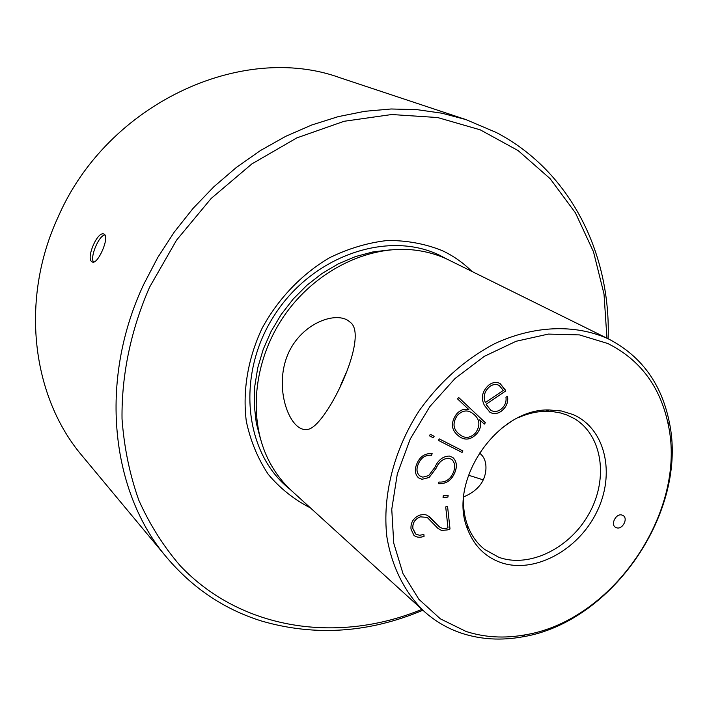 <?xml version="1.0" encoding="UTF-8"?>
<svg xmlns="http://www.w3.org/2000/svg" width="707" height="707" viewBox="0 0 707 707"><rect width="100%" height="100%" fill="white"/><g stroke="black" fill="none" stroke-linecap="round" stroke-linejoin="round"><path stroke-width="1.06" d="M606.942 338.185L604.008 293.997L593.482 251.763L575.436 212.86L550.134 178.685L518.134 150.591L480.247 129.841L437.624 117.539L391.678 114.525L344.123 121.277L296.852 137.883L251.869 163.918L211.154 198.473L176.547 240.159L149.575 287.192C130.822 330.045 121.489 375.178 122.028 418.898C124.132 447.611 129.743 474.768 138.872 500.37C149.84 524.762 163.662 546.591 180.32 565.865C241.767 630.476 338.441 643.874 421.911 609.346M422.883 610.238C369.019 632.862 315.41 636.512 262.058 621.179C224.844 609.673 193.161 588.551 167.02 557.814C110.743 492.187 98.229 380.746 143.795 284.223L157.758 257.489L174.24 232.108L193.029 208.432L213.868 186.754L236.474 167.356L260.538 150.485L285.743 136.31L311.743 124.998L338.193 116.646L364.777 111.299L391.148 108.984L417.006 109.647L442.052 113.235L466.028 119.624L496.349 132.527C570.231 171.129 610.998 253.451 608.126 338.768M466.028 119.624L340.491 77.92C242.103 41.74 107.464 103.487 58.248 216.74C19.672 299.618 31.797 396.901 82.41 456.121L167.02 557.814M616.239 527.643C622.531 530.462 628.991 517.497 622.416 515.235C616.115 512.363 609.62 525.425 616.239 527.643M104.928 234.91C98.839 235.396 89.656 257.383 93.563 262.103M104.38 234.309L103.761 233.99C97.354 231.216 85.954 257.949 91.777 261.714L92.511 262.094C97.999 264.391 109.718 237.437 104.38 234.309M483.181 479.841L468.396 475.184M479.24 452.94L479.708 453.24C484.304 456.793 486.363 462.237 485.895 469.581C484.94 481.865 477.543 490.967 463.704 496.897M340.385 385.916L346.041 372.969M347.932 320.43C334.208 311.743 302.534 323.444 288.889 352.059C275.385 380.87 284.771 415.963 297.514 426.339C301.306 429.423 305.221 430.316 309.251 429.025C328.145 422.627 369.019 336.514 350.531 322.507L347.932 320.43M572.838 414.47C605.59 428.389 615.841 474.167 596.531 512.451C577.69 550.93 533.361 574.429 500.123 562.304C484.861 556.603 474.052 545.636 467.689 529.41C447.107 481.653 497.233 408.204 549.206 409.963L561.464 410.997L572.838 414.47M518.797 417.457C527.793 413.515 536.772 411.465 545.707 411.288L552.512 411.562L560.686 412.994L566.881 414.982L574.119 418.5C602.311 434.982 608.674 478.171 589.408 513.008C570.487 548.022 529.516 568.499 498.735 557.249L484.728 549.498C477.066 543.436 471.375 535.499 467.654 525.672C464.552 517.285 463.2 508.183 463.58 498.364M466.099 631.475L440.337 618.828L418.889 599.297L403.017 573.677L393.746 543.17L391.758 509.305L397.316 473.911L410.254 438.994L429.874 406.552L455.069 378.466L484.375 356.319L516.066 341.287L548.349 334.084L579.448 334.906L607.755 343.496C640.259 359.739 660.426 386.826 668.265 424.73C687.319 511.656 612.739 620.949 524.85 634.895C504.285 638.598 484.702 637.458 466.099 631.475M462.166 633.419C447.902 628.726 435.167 621.329 423.961 611.21C404.757 592.475 391.811 566.837 386.87 536.807C382.213 495.943 393.817 449.908 419.216 410.714C439.931 381.692 465.029 359.377 494.493 343.77C533.555 325.512 574.446 323.992 607.251 338.37L609.425 339.413C641.505 356.39 661.434 383.821 669.211 421.726C688.68 510.772 612.421 622.531 522.393 636.874C501.334 640.683 481.255 639.535 462.166 633.419M423.961 611.21L291.867 491.003C282.871 482.801 275.412 473.098 269.491 461.883C247.706 420.612 252.894 361.613 283.772 316.374C314.642 271.126 367.693 244.79 414.055 250.022C425.888 251.356 436.988 254.44 447.363 259.292L609.425 339.413M310.444 507.909C294.245 499.681 280.166 488.475 268.209 474.273C257.79 458.569 250.49 440.903 246.301 421.266C242.457 390.918 247.883 358.476 262.076 328.331C278.001 298.946 301.465 274.378 329.188 257.931C348.233 248.546 367.64 242.731 387.409 240.495C406.905 240.38 425.225 243.774 442.352 250.676C453.426 255.916 463.262 262.818 471.843 271.373M511.223 421.54L501.899 427.991M457.526 398.898L458.684 397.511L485.391 422.759L484.251 424.129L479.761 419.887C481.52 424.633 480.539 429.246 476.818 433.727C471.118 439.657 465.392 440.673 459.63 436.767L457.438 434.991C451.19 429.423 450.783 422.565 456.218 414.435C459.983 410.016 464.199 408.399 468.865 409.6L457.526 398.898M462.917 450.951L462.069 452.445L438.42 440.399L439.268 438.897L462.917 450.951M448.132 495.36L447.929 497.083L443.059 497.489L443.262 495.757L448.132 495.36M447.549 506.292L450.014 529.022L447.186 529.958L441.495 530.444L437.951 528.412L427.187 517.409L420.435 516.844C415.018 518.982 412.49 522.853 412.861 528.456L415.857 534.165L419.64 535.287L423.864 534.448L424.085 536.304L423.573 536.48C419.896 537.797 416.697 537.453 413.984 535.455L410.997 529.092C410.528 522.393 413.507 517.718 419.94 515.049L424.209 514.413L427.417 515.315L440.108 527.422L443.059 528.615L446.453 528.306L447.964 527.696L445.702 506.884L447.549 506.292L450.014 529.022M455.105 471.923C451.808 480.265 446.232 484.171 438.375 483.65L438.923 482.041C445.799 482.554 450.695 479.152 453.611 471.825C455.511 466.717 454.901 462.581 451.782 459.417L449.131 458.304C443.457 458.304 439.127 461.583 436.148 468.149L429.14 477.508L421.973 479.302L418.456 477.799C415.15 474.503 414.479 470.182 416.441 464.817C419.472 456.766 424.704 453.054 432.145 453.664L431.57 455.29C425.128 454.734 420.585 457.959 417.952 464.967C416.282 469.466 416.847 473.089 419.64 475.838L422.777 477.163L428.681 475.608L434.858 467.354C438.146 459.983 442.989 456.218 449.396 456.05L452.816 457.464C456.589 461.079 457.358 465.895 455.105 471.923L455.069 471.896C451.791 480.221 446.223 484.127 438.384 483.623M434.142 436.281L433.285 437.792L429.423 435.83L430.28 434.319L434.142 436.281M505.973 397.263L507.493 396.22C508.474 402.292 506.371 407.329 501.192 411.315C497.145 414.01 493.345 414.284 489.792 412.154L484.428 405.429C480.636 397.864 482.183 390.998 489.05 384.838C492.956 382.151 496.668 381.745 500.185 383.627L505.717 390.936L486.116 404.28L490.746 410.184C493.76 412.066 496.994 411.889 500.468 409.653C504.736 406.428 506.574 402.301 505.973 397.263M449.979 528.986L447.186 529.958M447.151 529.923L441.495 530.444L437.933 528.403M428.009 517.975L427.187 517.409M427.152 517.383L420.435 516.844M420.4 516.817C414.982 518.956 412.455 522.827 412.826 528.429L415.38 533.803M423.838 534.457L424.085 536.304M424.05 536.277L423.573 536.48M423.546 536.454C419.87 537.762 416.679 537.426 413.966 535.438M429.025 516.402L433.108 520.458M433.073 520.423L439.259 526.795M448.088 495.36L447.929 497.083M447.893 497.056L443.068 497.454M451.746 459.391L449.131 458.304M449.095 458.277C443.422 458.277 439.091 461.556 436.113 468.122L435.671 468.918M435.636 468.891L429.14 477.508M429.105 477.481L421.973 479.302M421.938 479.275L418.438 477.791M432.101 453.664L431.57 455.29M431.535 455.264C425.093 454.707 420.55 457.933 417.917 464.941L417.952 464.967M417.917 464.941C416.246 469.439 416.812 473.063 419.605 475.811L419.64 475.838M452.798 457.447C456.563 461.07 457.314 465.886 455.069 471.896M462.882 450.933L462.069 452.445M462.033 452.418L438.42 440.39M434.107 436.263L433.285 437.792M433.25 437.766L429.432 435.821M458.684 397.52L485.391 422.759M485.356 422.733L484.215 424.094M479.726 419.861L479.761 419.887C481.485 424.615 480.504 429.229 476.783 433.7L476.818 433.727M476.783 433.7C471.092 439.63 465.374 440.647 459.612 436.749M472.002 412.915L471.967 412.888C467.018 409.636 462.104 410.511 457.217 415.513C452.542 422.715 452.993 428.742 458.569 433.603L460.69 435.3C465.701 438.711 470.703 437.88 475.687 432.79C480.318 425.694 479.894 419.711 474.406 414.841L472.002 412.915C467.053 409.662 462.139 410.537 457.252 415.539C452.577 422.742 453.028 428.769 458.604 433.63L460.69 435.3M507.467 396.247C508.421 402.301 506.318 407.32 501.157 411.288L501.192 411.315C497.118 413.984 493.327 414.267 489.774 412.137M500.167 383.618L505.231 389.866M505.187 389.84L505.717 390.936M505.682 390.909L486.116 404.28M486.248 404.634L490.711 410.166M499.248 385.509L499.248 385.509C496.376 383.883 493.318 384.14 490.084 386.278C484.498 390.927 482.925 396.362 485.347 402.575L503.296 390.423L499.283 385.536C496.411 383.91 493.362 384.166 490.119 386.296C484.534 390.944 482.961 396.38 485.382 402.601M290.056 489.315C244.56 453.912 235.643 375.673 273.901 316.047C311.654 256.111 387.18 229.899 439.383 255.147L447.098 259.169M260.715 439.869L256.261 422.91L254.246 405.005L254.732 386.508L257.737 367.826L263.225 349.338L271.073 331.459L281.139 314.571L293.193 299.043L306.979 285.213L322.189 273.37L338.494 263.764L355.541 256.561L372.951 251.913L390.361 249.871M668.265 424.73L669.211 421.726M524.85 634.895L522.393 636.874M467.654 525.672L467.689 529.41M545.707 411.288L549.206 409.963"/></g></svg>
